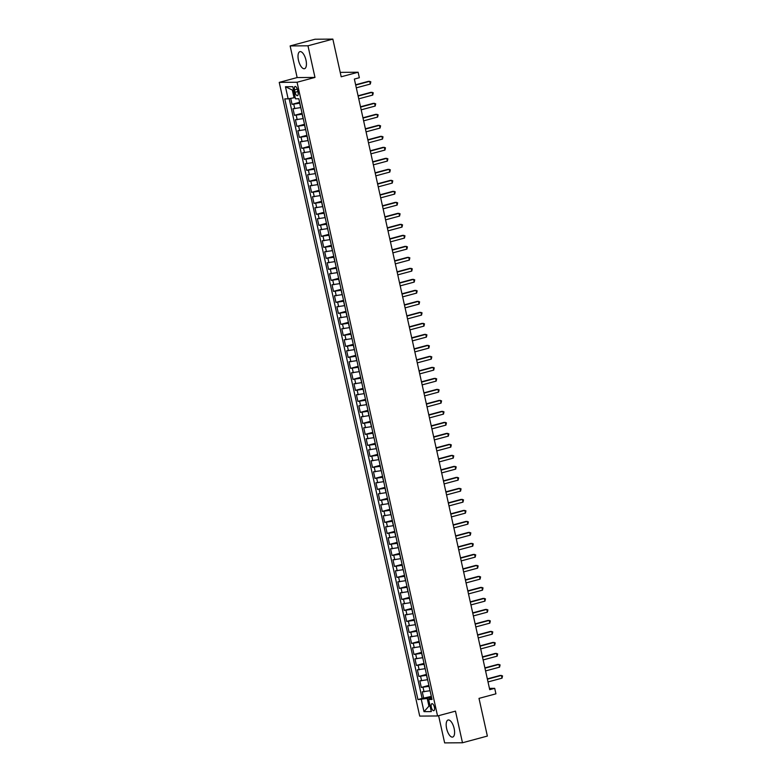 <?xml version="1.0" encoding="UTF-8"?>
<svg xmlns="http://www.w3.org/2000/svg" width="782" height="782" viewBox="0 0 782 782"><rect width="100%" height="100%" fill="white"/><g stroke="black" fill="none" stroke-linecap="round" stroke-linejoin="round"><path stroke-width="1.17" d="M454.147 728.501A8.837 3.656 -105.1 0 0 448.096 720.007A8.837 3.656 -105.1 0 0 446.63 728.56A8.837 3.656 -105.1 0 0 452.69 737.064A8.837 3.656 -105.1 0 0 454.147 728.501M305.977 60.136A8.837 3.656 -105.1 0 0 299.926 51.641A8.837 3.656 -105.1 0 0 298.46 60.194A8.837 3.656 -105.1 0 0 304.511 68.699A8.837 3.656 -105.1 0 0 305.977 60.136M434.401 707.163A3.627 1.505 -105.1 0 0 431.918 703.683A3.627 1.505 -105.1 0 0 431.312 707.192A3.627 1.505 -105.1 0 0 433.795 710.682A3.627 1.505 -105.1 0 0 434.401 707.163M438.604 715.677L444.645 742.9L462.485 742.763L487.362 736.067L479.004 698.385L495.925 693.829L494.703 688.336L489.434 688.375M279.233 82.384L419.719 716.097L437.558 715.96L297.062 82.247L279.233 82.384L297.14 77.565L314.98 77.428L307.971 45.796L290.132 45.933L297.14 77.565M290.132 45.933L315.009 39.237L332.849 39.1L341.196 76.783L358.117 72.227L340.219 72.374M307.971 45.796L332.849 39.1M290.709 98.376L292.028 104.338L299.623 102.286M300.806 107.603L292.996 108.737L294.462 115.335L302.067 113.292M303.24 118.6L295.44 119.744L296.906 126.342L304.501 124.289M305.684 129.607L297.883 130.741L299.34 137.339L306.945 135.296M308.118 140.604L300.317 141.747L301.784 148.345L309.379 146.302M310.562 151.61L302.761 152.744L304.218 159.342L311.822 157.299M312.995 162.607L305.195 163.751L306.661 170.349L314.256 168.306M315.439 173.614L307.639 174.748L309.095 181.346L316.7 179.303M317.873 184.611L310.073 185.754L311.539 192.352L319.134 190.309M320.317 195.617L312.517 196.751L313.973 203.349L321.578 201.306M322.751 206.614L314.95 207.758L316.417 214.356L324.012 212.313M325.195 217.621L317.394 218.755L318.851 225.353L326.456 223.31M327.629 228.627L319.828 229.761L321.294 236.36L328.89 234.317M330.072 239.624L322.272 240.758L323.728 247.356L331.333 245.313M332.506 250.631L324.706 251.765L326.172 258.363L333.777 256.32M334.95 261.628L327.15 262.762L328.606 269.36L336.211 267.317M337.394 272.635L329.584 273.768L331.05 280.367L338.655 278.324M339.828 283.631L332.027 284.765L333.494 291.373L341.089 289.32M342.272 294.638L334.461 295.772L335.928 302.37L343.533 300.327M344.706 305.635L336.905 306.769L338.371 313.377L345.967 311.324M347.149 316.642L339.339 317.775L340.805 324.374L348.41 322.331M349.583 327.638L341.783 328.772L343.249 335.38L350.844 333.327M352.027 338.645L344.217 339.779L345.683 346.377L353.288 344.334M354.461 349.642L346.661 350.776L348.127 357.384L355.722 355.331M356.905 360.649L349.095 361.783L350.561 368.381L358.166 366.338M359.339 371.646L351.538 372.779L353.005 379.387L360.6 377.335M361.783 382.652L353.972 383.786L355.439 390.384L363.043 388.341M364.217 393.649L356.416 394.783L357.882 401.391L365.477 399.338M366.66 404.656L358.86 405.79L360.316 412.388L367.921 410.345M369.094 415.653L361.294 416.786L362.76 423.394L370.355 421.342M371.538 426.659L363.738 427.793L365.194 434.391L372.799 432.348M373.972 437.656L366.172 438.79L367.638 445.398L375.233 443.345M376.416 448.663L368.615 449.797L370.072 456.395L377.677 454.352M378.85 459.66L371.049 460.793L372.515 467.401L380.111 465.349M381.293 470.666L373.493 471.8L374.949 478.398L382.554 476.355M383.727 481.663L375.927 482.797L377.393 489.405L384.988 487.352M386.171 492.67L378.371 493.804L379.827 500.402L387.432 498.359M388.605 503.667L380.805 504.801L382.271 511.408L389.866 509.356M391.049 514.673L383.248 515.807L384.705 522.405L392.31 520.362M393.483 525.67L385.682 526.804L387.149 533.412L394.754 531.359M395.927 536.677L388.126 537.811L389.583 544.409L397.188 542.366M398.37 547.674L390.56 548.808L392.026 555.416L399.631 553.363M400.804 558.68L393.004 559.814L394.47 566.412L402.065 564.369M403.248 569.677L395.438 570.821L396.904 577.419L404.509 575.366M405.682 580.684L397.882 581.818L399.348 588.416L406.943 586.373M408.126 591.681L400.316 592.824L401.782 599.423L409.387 597.38M410.56 602.687L402.759 603.821L404.226 610.419L411.821 608.376M413.004 613.684L405.193 614.828L406.66 621.426L414.264 619.383M415.438 624.691L407.637 625.825L409.103 632.423L416.698 630.38M417.881 635.688L410.071 636.831L411.537 643.43L419.142 641.387M420.315 646.694L412.515 647.828L413.981 654.426L421.576 652.384M422.759 657.691L414.949 658.835L416.415 665.433L424.02 663.39M425.193 668.698L417.393 669.832L418.859 676.43L426.454 674.387M427.637 679.705L419.836 680.839L421.293 687.437L428.898 685.394M358.117 72.227L359.339 77.731L354.363 79.07L489.728 689.675L494.703 688.336M294.511 89.871L295.039 92.296A3.509 1.456 -105.1 0 0 297.453 95.668A3.509 1.456 -105.1 0 0 298.03 92.276L297.492 89.852A3.509 1.456 -105.1 0 0 295.088 86.47A3.509 1.456 -105.1 0 0 294.511 89.871L297.297 89.119M431.723 698.16L428.644 699.499L432.016 699.47L298.841 98.767L295.469 98.796L292.791 86.694L285.459 86.743L288.138 98.845L284.765 98.874L417.94 699.577L427.226 698.463L428.927 706.166L430.12 706.156M428.644 699.499L431.322 711.6L424 711.649L421.312 699.548M429.093 686.303L421.293 687.437M430.071 690.702L428.966 686.332M426.659 675.296L418.859 676.43M424.215 664.299L416.415 665.433M421.781 653.293L413.981 654.426M419.338 642.296L411.537 643.43M416.904 631.289L409.103 632.423M414.46 620.292L406.66 621.426M412.026 609.286L404.226 610.419M409.582 598.289L401.782 599.423M407.148 587.282L399.348 588.416M404.705 576.285L396.904 577.419M402.271 565.278L394.47 566.412M399.827 554.282L392.026 555.416M397.393 543.275L389.583 544.409M394.949 532.278L387.149 533.412M392.515 521.271L384.705 522.405M390.071 510.275L382.271 511.408M387.637 499.268L379.827 500.402M385.194 488.271L377.393 489.405M382.76 477.264L374.949 478.398M380.316 466.268L372.515 467.401M377.882 455.261L370.072 456.395M375.438 444.264L367.638 445.398M373.004 433.257L365.194 434.391M370.56 422.26L362.76 423.394M368.117 411.254L360.316 412.388M365.683 400.247L357.882 401.391M363.239 389.25L355.439 390.384M360.805 378.244L353.005 379.387M358.361 367.247L350.561 368.381M355.927 356.24L348.127 357.384M353.484 345.243L345.683 346.377M351.05 334.237L343.249 335.38M348.606 323.24L340.805 324.374M346.172 312.233L338.371 313.377M343.728 301.236L335.928 302.37M341.294 290.23L333.494 291.373M338.85 279.233L331.05 280.367M336.416 268.226L328.606 269.36M333.973 257.229L326.172 258.363M331.539 246.222L323.728 247.356M329.095 235.226L321.294 236.36M326.661 224.219L318.851 225.353M324.217 213.222L316.417 214.356M321.783 202.215L313.973 203.349M319.339 191.219L311.539 192.352M316.906 180.212L309.095 181.346M314.462 169.215L306.661 170.349M312.028 158.208L304.218 159.342M309.584 147.212L301.784 148.345M307.14 136.205L299.34 137.339M304.706 125.208L296.906 126.342M302.263 114.201L294.462 115.335M299.829 103.204L292.028 104.338M289.144 98.659L422.124 698.453L431.332 696.391M429.944 690.741L422.27 691.835L423.736 698.434M293.533 90.047L292.341 90.057L294.052 97.76L288.138 98.845M295.176 97.457L294.052 97.76M314.98 77.428L297.062 82.247M462.485 742.763L455.466 711.141L437.558 715.96M430.051 705.863L428.927 706.166L424 711.649M431.537 697.3L427.226 698.463M422.124 698.453L417.94 699.577M292.341 90.057L285.459 86.743M355.693 85.082L369.7 81.308L370.316 84.055L356.299 87.828M355.624 84.779L368.498 81.318L370.815 81.787L370.316 84.055M358.127 96.078L372.144 92.305L372.75 95.062L358.743 98.835M358.068 95.785L370.942 92.315L373.258 92.794L372.75 95.062M360.57 107.085L374.578 103.312L375.194 106.059L361.176 109.832M360.502 106.782L373.376 103.322L375.692 103.791L375.194 106.059M363.014 118.082L377.022 114.309L377.628 117.065L363.62 120.839M362.946 117.789L375.819 114.319L378.136 114.798L377.628 117.065M365.448 129.089L379.456 125.316L380.072 128.062L366.054 131.835M365.38 128.786L378.253 125.325L380.58 125.794L380.072 128.062M367.892 140.086L381.899 136.322L382.506 139.069L368.498 142.842M367.823 139.792L380.697 136.322L383.014 136.801L382.506 139.069M370.326 151.092L384.333 147.319L384.949 150.066L370.932 153.839M370.257 150.789L383.131 147.329L385.458 147.798L384.949 150.066M372.77 162.089L386.777 158.326L387.383 161.072L373.376 164.846M372.701 161.796L385.575 158.326L387.892 158.805L387.383 161.072M375.204 173.096L389.221 169.323L389.827 172.069L375.819 175.842M375.135 172.793L388.009 169.332L390.335 169.802L389.827 172.069M377.647 184.093L391.655 180.329L392.261 183.076L378.253 186.849M377.579 183.799L390.453 180.329L392.769 180.808L392.261 183.076M380.081 195.099L394.099 191.326L394.705 194.073L380.697 197.846M380.013 194.806L392.887 191.336L395.213 191.805L394.705 194.073M382.525 206.096L396.533 202.333L397.139 205.08L383.131 208.853M382.457 205.803L395.33 202.333L397.647 202.812L397.139 205.08M384.959 217.103L398.976 213.33L399.582 216.076L385.575 219.85M384.891 216.81L397.764 213.339L400.091 213.809L399.582 216.076M387.403 228.109L401.41 224.336L402.026 227.083L388.009 230.856M387.334 227.806L400.208 224.346L402.525 224.815L402.026 227.083M389.837 239.106L403.854 235.333L404.46 238.08L390.453 241.853M389.778 238.813L402.642 235.343L404.968 235.812L404.46 238.08M392.281 250.113L406.288 246.34L406.904 249.087L392.887 252.86M392.212 249.81L405.086 246.35L407.402 246.819L406.904 249.087M394.715 261.11L408.732 257.337L409.338 260.093L395.33 263.857M394.656 260.817L407.52 257.346L409.846 257.816L409.338 260.093M397.158 272.116L411.166 268.343L411.782 271.09L397.764 274.863M397.09 271.813L409.964 268.353L412.28 268.822L411.782 271.09M399.592 283.113L413.61 279.34L414.216 282.097L400.208 285.86M399.534 282.82L412.397 279.35L414.724 279.819L414.216 282.097M402.036 294.12L416.044 290.347L416.659 293.094L402.642 296.867M401.968 293.817L414.841 290.357L417.158 290.826L416.659 293.094M404.47 305.117L418.487 301.344L419.093 304.1L405.086 307.864M404.411 304.824L417.275 301.353L419.602 301.823L419.093 304.1M406.914 316.123L420.921 312.35L421.537 315.097L407.52 318.87M406.845 315.82L419.719 312.36L422.036 312.829L421.537 315.097M409.348 327.12L423.365 323.347L423.971 326.104L409.964 329.867M409.289 326.827L422.153 323.357L424.479 323.826L423.971 326.104M411.791 338.127L425.799 334.354L426.415 337.101L412.397 340.874M411.723 337.824L424.597 334.364L426.913 334.833L426.415 337.101M414.225 349.124L428.243 345.351L428.849 348.107L414.841 351.88M414.167 348.831L427.04 345.361L429.357 345.83L428.849 348.107M416.669 360.131L430.677 356.357L431.293 359.104L417.275 362.877M416.601 359.828L429.474 356.367L431.791 356.836L431.293 359.104M419.103 371.127L433.12 367.354L433.727 370.111L419.719 373.884M419.044 370.834L431.918 367.364L434.235 367.833L433.727 370.111M421.547 382.134L435.554 378.361L436.17 381.108L422.153 384.881M421.478 381.831L434.352 378.371L436.669 378.84L436.17 381.108M423.991 393.131L437.998 389.358L438.604 392.114L424.597 395.887M423.922 392.838L436.796 389.368L439.113 389.837L438.604 392.114M426.425 404.138L440.432 400.364L441.048 403.111L427.031 406.884M426.356 403.835L439.23 400.374L441.556 400.843L441.048 403.111M428.868 415.134L442.876 411.361L443.482 414.118L429.474 417.891M428.8 414.841L441.674 411.371L443.99 411.84L443.482 414.118M431.302 426.141L445.31 422.368L445.926 425.115L431.908 428.888M431.234 425.838L444.108 422.378L446.434 422.847L445.926 425.115M433.746 437.138L447.754 433.365L448.36 436.121L434.352 439.895M433.678 436.845L446.551 433.375L448.868 433.844L448.36 436.121M436.18 448.145L450.197 444.372L450.803 447.118L436.796 450.891M436.112 447.842L448.985 444.381L451.312 444.85L450.803 447.118M438.624 459.142L452.631 455.368L453.237 458.125L439.23 461.898M438.555 458.848L451.429 455.378L453.746 455.847L453.237 458.125M441.058 470.148L455.075 466.375L455.681 469.122L441.674 472.895M440.989 469.845L453.863 466.385L456.189 466.854L455.681 469.122M443.502 481.145L457.509 477.372L458.115 480.128L444.108 483.902M443.433 480.852L456.307 477.382L458.623 477.851L458.115 480.128M445.935 492.152L459.953 488.379L460.559 491.125L446.551 494.898M445.867 491.849L458.741 488.388L461.067 488.858L460.559 491.125M448.379 503.149L462.387 499.375L463.003 502.132L448.985 505.905M448.311 502.855L461.185 499.385L463.501 499.854L463.003 502.132M450.813 514.155L464.831 510.382L465.437 513.129L451.429 516.902M450.755 513.852L463.618 510.392L465.945 510.861L465.437 513.129M453.257 525.152L467.265 521.379L467.88 524.136L453.863 527.909M453.189 524.859L466.062 521.389L468.379 521.858L467.88 524.136M455.691 536.159L469.708 532.386L470.314 535.132L456.307 538.906M455.632 535.856L468.496 532.395L470.823 532.865L470.314 535.132M458.135 547.156L472.142 543.382L472.758 546.139L458.741 549.912M458.066 546.862L470.94 543.392L473.257 543.871L472.758 546.139M460.569 558.162L474.586 554.389L475.192 557.136L461.185 560.909M460.51 557.859L473.374 554.399L475.7 554.868L475.192 557.136M463.012 569.159L477.02 565.386L477.636 568.143L463.618 571.916M462.944 568.866L475.818 565.396L478.134 565.875L477.636 568.143M465.446 580.166L479.464 576.393L480.07 579.139L466.062 582.913M465.388 579.863L478.252 576.402L480.578 576.872L480.07 579.139M467.89 591.163L481.898 587.399L482.514 590.146L468.496 593.919M467.822 590.869L480.695 587.399L483.012 587.878L482.514 590.146M470.324 602.169L484.341 598.396L484.948 601.143L470.94 604.916M470.265 601.866L483.129 598.406L485.456 598.875L484.948 601.143M472.768 613.166L486.775 609.403L487.391 612.15L473.374 615.923M472.699 612.873L485.573 609.403L487.89 609.882L487.391 612.15M475.202 624.173L489.219 620.4L489.825 623.146L475.818 626.92M475.143 623.87L488.017 620.409L490.334 620.879L489.825 623.146M477.646 635.17L491.653 631.406L492.269 634.153L478.252 637.926M477.577 634.876L490.451 631.406L492.768 631.885L492.269 634.153M480.08 646.176L494.097 642.403L494.703 645.15L480.695 648.923M480.021 645.883L492.895 642.413L495.211 642.882L494.703 645.15M482.523 657.173L496.531 653.41L497.147 656.157L483.129 659.93M482.455 656.88L495.329 653.41L497.645 653.889L497.147 656.157M484.967 668.18L498.975 664.407L499.581 667.154L485.573 670.927M484.899 667.887L497.772 664.417L500.089 664.886L499.581 667.154M487.401 679.187L501.409 675.413L502.024 678.16L488.007 681.933M487.333 678.884L500.206 675.423L502.533 675.892L502.024 678.16M427.5 679.734L426.522 675.335M425.066 668.737L424.088 664.329M422.622 657.73L421.645 653.332M420.178 646.734L419.211 642.325M417.744 635.727L416.767 631.328M415.301 624.73L414.333 620.322M412.867 613.723L411.889 609.325M410.423 602.727L409.455 598.318M407.989 591.72L407.011 587.321M405.545 580.723L404.577 576.314M403.111 569.716L402.134 565.318M400.667 558.719L399.7 554.311M398.233 547.713L397.256 543.314M395.79 536.716L394.812 532.307M393.356 525.709L392.378 521.311M390.912 514.712L389.935 510.304M388.478 503.706L387.501 499.307M386.034 492.699L385.057 488.3M383.6 481.702L382.623 477.303M381.157 470.696L380.179 466.297M378.723 459.699L377.745 455.3M376.279 448.692L375.301 444.293M373.845 437.695L372.867 433.296M371.401 426.689L370.424 422.29M368.967 415.692L367.99 411.293M366.523 404.685L365.546 400.286M364.089 393.688L363.112 389.289M361.646 382.681L360.668 378.283M359.202 371.685L358.234 367.286M356.768 360.678L355.79 356.279M354.324 349.681L353.356 345.282M351.89 338.674L350.913 334.276M349.446 327.678L348.479 323.279M347.012 316.671L346.035 312.272M344.569 305.674L343.601 301.275M342.135 294.667L341.157 290.269M339.691 283.671L338.723 279.272M337.257 272.664L336.28 268.265M334.813 261.667L333.836 257.268M332.379 250.66L331.402 246.262M329.936 239.663L328.958 235.255M327.502 228.657L326.524 224.258M325.058 217.66L324.08 213.251M322.624 206.653L321.646 202.255M320.18 195.656L319.203 191.248M317.746 184.65L316.769 180.251M315.302 173.653L314.325 169.244M312.868 162.646L311.891 158.247M310.425 151.649L309.447 147.241M307.991 140.643L307.013 136.244M305.547 129.646L304.569 125.237M303.113 118.639L302.135 114.24M300.669 107.642L299.692 103.234M294.765 108.727L293.788 104.319M424.03 691.826L423.052 687.427M421.596 680.819L420.618 676.42M419.152 669.822L418.175 665.423M416.718 658.815L415.741 654.417M414.274 647.819L413.297 643.42M411.831 636.812L410.863 632.413M409.397 625.815L408.419 621.416M406.953 614.808L405.985 610.41M404.519 603.812L403.541 599.413M402.075 592.805L401.107 588.406M399.641 581.808L398.664 577.399M397.197 570.801L396.23 566.403M394.763 559.804L393.786 555.396M392.32 548.798L391.352 544.399M389.886 537.801L388.908 533.392M387.442 526.794L386.464 522.396M385.008 515.797L384.03 511.389M382.564 504.791L381.587 500.392M380.13 493.794L379.153 489.385M377.686 482.787L376.709 478.389M375.252 471.79L374.275 467.382M372.809 460.784L371.831 456.385M370.375 449.787L369.397 445.378M367.931 438.78L366.953 434.381M365.497 427.783L364.52 423.375M363.053 416.777L362.076 412.378M360.619 405.77L359.642 401.371M358.176 394.773L357.198 390.374M355.742 383.767L354.764 379.368M353.298 372.77L352.32 368.371M350.854 361.763L349.886 357.364M348.42 350.766L347.443 346.367M345.976 339.759L345.009 335.361M343.542 328.763L342.565 324.364M341.099 317.756L340.131 313.357M338.665 306.759L337.687 302.36M336.221 295.752L335.253 291.354M333.787 284.756L332.809 280.357M331.343 273.749L330.375 269.35M328.909 262.752L327.932 258.353M326.465 251.745L325.488 247.347M324.031 240.748L323.054 236.35M321.588 229.742L320.61 225.343M319.154 218.745L318.176 214.346M316.71 207.738L315.733 203.34M314.276 196.741L313.299 192.343M311.832 185.735L310.855 181.336M309.398 174.738L308.421 170.339M306.955 163.731L305.977 159.333M304.521 152.734L303.543 148.336M302.077 141.728L301.099 137.329M299.643 130.731L298.665 126.322M297.199 119.724L296.222 115.325M297.874 91.533L295.039 92.296"/></g></svg>
